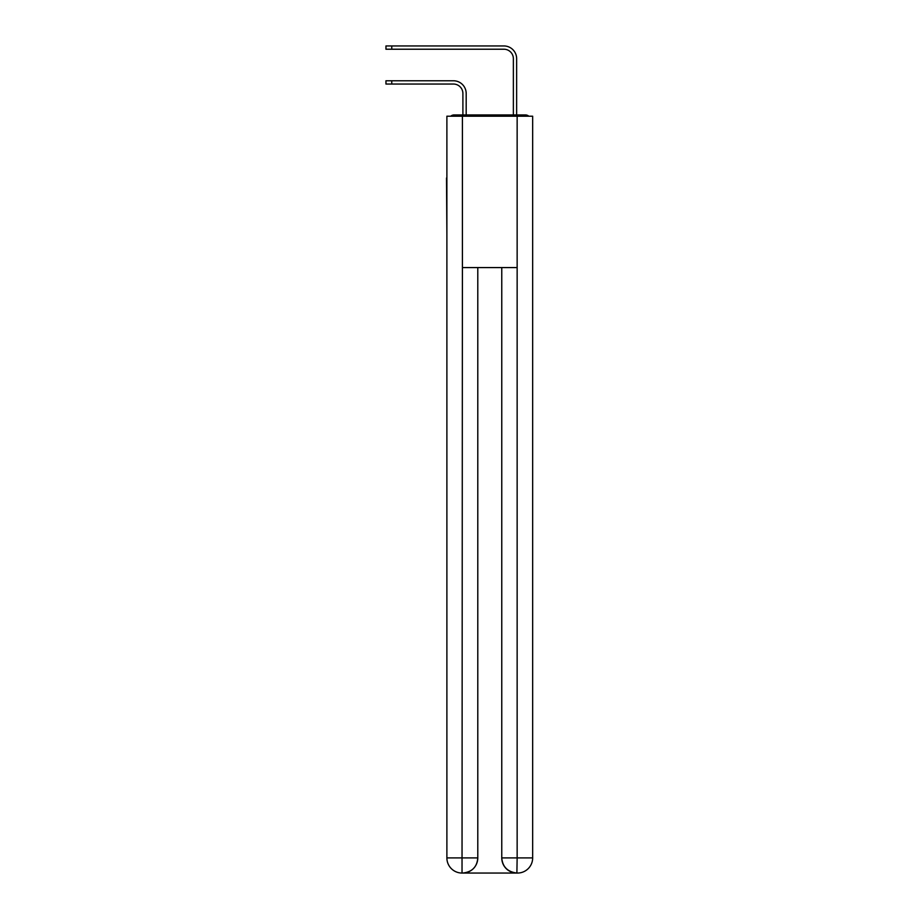 <?xml version="1.0" encoding="UTF-8"?>
<svg xmlns="http://www.w3.org/2000/svg" width="919" height="919" viewBox="0 0 919 919"><rect width="100%" height="100%" fill="white"/><g stroke="black" fill="none" stroke-linecap="round" stroke-linejoin="round"><path stroke-width="1.38" d="M532.664 234.276L532.664 127.81M446.887 178.022L446.887 127.81M446.508 178.022L446.887 234.276M528.804 116.208A5.043 5.043 0 0 0 525.473 114.944L454.078 114.944A5.043 5.043 0 0 0 450.735 116.208M454.078 114.944L462.9 114.944L462.9 93.508A9.466 9.466 0 0 0 453.446 84.043A9.466 9.466 0 0 1 462.9 93.508A9.466 9.466 0 0 0 453.446 84.043A9.466 9.466 0 0 1 462.9 93.508A9.466 9.466 0 0 0 453.446 84.043A9.466 9.466 0 0 1 462.9 93.508A9.466 9.466 0 0 0 453.446 84.043A9.466 9.466 0 0 1 462.9 93.508M466.186 114.944L466.186 93.508L466.186 114.944L466.186 93.508L466.186 114.944L466.186 93.508L466.186 114.944L466.186 93.508L466.186 114.944L470.091 114.944M509.448 114.944L513.365 114.944L513.365 58.69A9.466 9.466 0 0 0 503.899 49.224A9.466 9.466 0 0 1 513.365 58.69A9.466 9.466 0 0 0 503.899 49.224A9.466 9.466 0 0 1 513.365 58.69A9.466 9.466 0 0 0 503.899 49.224A9.466 9.466 0 0 1 513.365 58.69A9.466 9.466 0 0 0 503.899 49.224A9.466 9.466 0 0 1 513.365 58.69M516.639 114.944L516.639 58.69L516.639 114.944L516.639 58.69L516.639 114.944L516.639 58.69L516.639 114.944L516.639 58.69L516.639 114.944L525.473 114.944M462.406 116.208L446.887 116.208L446.887 857.909A15.141 15.141 0 0 0 462.027 873.05L462.406 267.578L517.144 267.578L517.144 116.208L462.406 116.208L462.406 267.578M517.144 116.208L532.664 116.208L532.664 857.909A15.141 15.141 0 0 1 517.523 873.05L517.248 873.05M446.887 857.909A15.141 15.141 0 0 0 462.027 873.05A15.141 15.141 0 0 1 446.887 857.909L477.788 857.909L477.788 267.578L477.788 857.909A15.141 15.141 0 0 1 462.659 873.05L462.395 873.05M501.763 857.909L517.144 857.909L516.892 873.05A15.141 15.141 0 0 1 501.763 857.909L501.763 267.578L501.763 857.909C502.532 866.835 507.575 871.878 516.892 873.05L462.659 873.05C472.01 872.074 477.064 867.031 477.788 857.909M385.957 80.769L391.758 80.769L391.758 84.043L385.957 84.043L385.957 80.769M391.758 84.043L453.446 84.043M466.186 93.508A12.74 12.74 0 0 0 453.446 80.769L391.758 80.769M385.957 45.95L391.758 45.95L391.758 49.224L385.957 49.224L385.957 45.95M516.639 58.69A12.74 12.74 0 0 0 503.899 45.95L391.758 45.95M391.758 49.224L503.899 49.224M517.144 267.578L517.144 857.909L532.664 857.909"/></g></svg>
